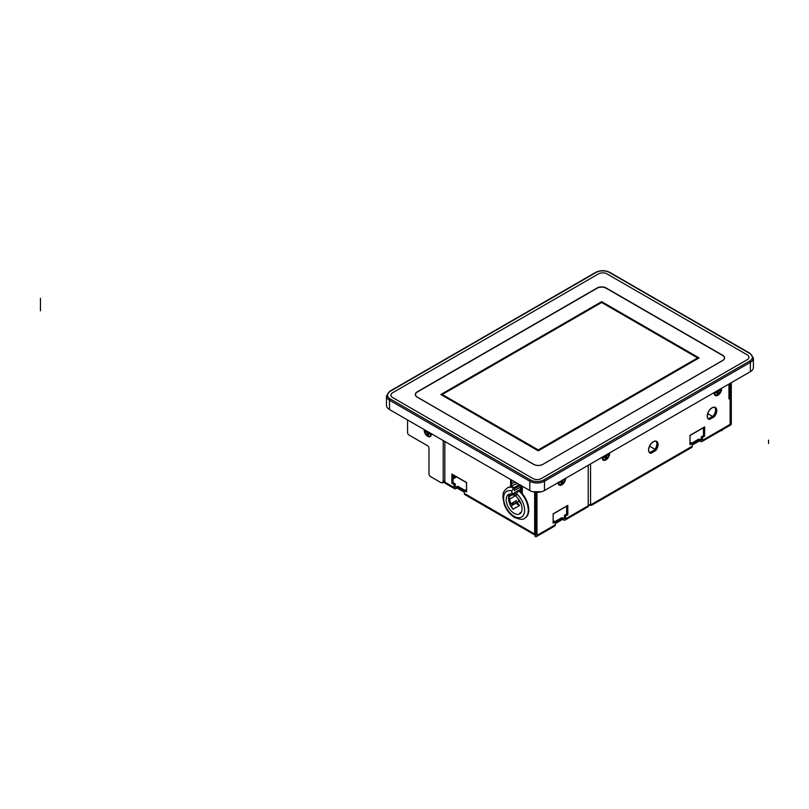 <?xml version="1.0" encoding="UTF-8"?>
<svg xmlns="http://www.w3.org/2000/svg" width="809" height="809" viewBox="0 0 809 809"><rect width="100%" height="100%" fill="white"/><g stroke="black" fill="none" stroke-linecap="round" stroke-linejoin="round"><path stroke-width="1.21" d="M542.647 464.406A6.229 3.59 180 0 1 533.839 464.406L417.323 397.128A6.229 3.59 180 0 1 415.502 394.59A6.229 3.59 180 0 1 417.323 392.041L597.234 288.176A6.229 3.59 180 0 1 606.042 288.176L722.568 355.444A6.229 3.59 180 0 1 724.389 357.983A6.229 3.59 180 0 1 722.568 360.531L542.647 464.487M699.087 357.902L538.248 450.846L440.804 394.499L601.643 301.646L699.087 357.902L538.248 450.765L440.804 394.499M533.697 464.406L417.171 397.128A6.432 3.711 0 0 1 415.29 394.499A6.432 3.711 0 0 1 417.171 391.88L597.093 288.004A6.432 3.711 0 0 1 606.194 288.004L722.71 355.272A6.432 3.711 0 0 1 724.591 357.902A6.432 3.711 0 0 1 722.71 360.531L542.799 464.406A6.432 3.711 0 0 1 533.697 464.406M386.469 395.985L386.469 405.309A10.375 5.987 0 0 0 389.513 409.546L529.804 490.537A10.375 5.987 0 0 0 544.477 490.537L750.378 371.665A10.375 5.987 0 0 0 753.412 367.438L753.412 358.114A10.375 5.987 180 0 1 750.378 362.351L544.477 481.224A10.375 5.987 180 0 1 529.804 481.224L389.513 400.222A10.375 5.987 180 0 1 386.469 395.985L389.726 391.273A1.042 0.597 60 0 1 390.241 391.323A9.344 5.39 180 0 0 390.241 398.948L530.542 479.949A9.344 5.39 180 0 0 543.749 479.949L749.64 361.077A9.344 5.39 180 0 0 749.64 353.452L609.349 272.451A9.344 5.39 180 0 0 596.142 272.451L390.241 391.323M443.939 481.122L444.839 481.133A1.658 0.961 0 0 1 443.221 480.88L442.928 481.224A3.115 1.8 60 0 1 442.28 482.649A3.115 1.8 60 0 1 440.733 482.488L430.459 476.562A2.073 1.193 60 0 1 428.992 474.023L428.992 448.267A2.073 1.193 -120 0 0 427.516 445.719L409.03 435.05A2.073 1.193 60 0 1 407.564 432.502L407.564 419.962M444.394 481.395A2.7 1.557 60 0 1 443.838 482.629A2.7 1.557 60 0 1 442.523 482.508M588.214 504.867A2.7 1.557 0 0 0 590.56 504.432L592.289 503.946A2.7 1.557 60 0 1 591.733 505.18A2.7 1.557 60 0 1 590.388 505.049L588.204 505.969M591.733 505.18L691.624 447.508A2.7 1.557 -120 0 0 692.191 446.275L692.191 443.393L689.986 444.667L689.986 435.343L704.659 426.869L704.659 436.193L702.465 437.457L702.465 440.339A2.7 1.557 60 0 1 701.899 441.572A2.7 1.557 60 0 1 700.554 441.441L698.794 440.43L692.191 444.242M712.517 416.402L707.642 413.591L712.517 416.402M700.554 440.086L701.282 439.661A1.042 0.597 -120 0 1 700.554 440.086L698.794 439.075L691.746 443.14M729.435 383.759L729.435 398.271A1.658 0.961 0 0 1 728.949 398.948L728.949 384.042L728.949 398.948L730.122 398.271L729.435 397.876M730.122 383.365L730.122 424.371A2.7 1.557 60 0 1 729.566 425.605A2.7 1.557 -120 0 0 730.122 424.371L730.122 398.271M602.179 457.227A5.289 3.054 120 0 0 602.159 457.752A5.289 3.054 120 0 0 605.901 459.916A5.289 3.054 120 0 0 609.642 453.434A5.289 3.054 120 0 0 609.612 452.939M714.155 392.577A5.289 3.054 120 0 0 714.125 393.103A5.289 3.054 120 0 0 717.866 395.267A5.289 3.054 120 0 0 721.608 388.785A5.289 3.054 120 0 0 721.588 388.29M714.418 416.655L709.574 419.456A6.745 3.893 120 0 1 708.623 419.153A6.745 3.893 120 0 1 709.574 409.971A6.745 3.893 120 0 1 715.368 407.473A6.745 3.893 120 0 1 714.418 416.655L713.245 415.978L708.401 418.779A6.745 3.893 -60 0 1 708.087 418.728M655.715 450.552A6.745 3.893 120 0 0 656.675 441.36A6.745 3.893 120 0 0 650.881 443.858A6.745 3.893 120 0 0 649.93 453.04A6.745 3.893 120 0 0 650.881 453.343L655.715 450.552L654.542 449.875L649.698 452.666A6.745 3.893 -60 0 1 649.394 452.615M692.191 443.393L691.017 442.715L689.986 443.302M703.486 427.546L703.486 435.515L701.282 436.779L701.282 439.661M656.028 441.117A6.745 3.893 -60 0 1 654.542 449.875M714.731 407.22A6.745 3.893 -60 0 1 713.245 415.978M698.794 440.43L698.794 439.075M702.465 437.457L701.282 436.779M704.659 436.193L703.486 435.515M649.698 452.666L650.881 453.343M708.401 418.779L709.574 419.456M649.485 446.103L654.987 449.278M442.28 482.649L443.17 482.134A3.115 1.8 -120 0 0 443.787 481.092M424.27 429.609A4.985 2.872 -120 0 0 424.219 430.257A4.985 2.872 -120 0 0 427.739 436.354A4.985 2.872 -120 0 0 431.268 434.322A4.985 2.872 -120 0 0 431.217 433.614M453.06 477.067L455.113 475.884M426.131 430.681A3.317 1.921 -120 0 0 426.201 431.237L427.739 432.117L427.739 434.018A3.317 1.921 -120 0 0 428.477 434.575L427.01 434.575L428.477 435.424L428.477 433.391L430.236 434.413L430.236 433.058M536.994 492.57L536.994 535.366A2.7 1.557 60 0 1 536.438 536.6L554.782 526.002A2.7 1.557 -120 0 0 555.338 524.768L555.338 521.886L553.144 523.16L553.144 513.836L567.817 505.372L567.817 514.686L565.612 515.96L564.439 515.282L566.644 514.008L567.817 514.686M565.612 515.96L565.612 518.842A2.7 1.557 60 0 1 565.056 520.076L587.658 507.031A2.7 1.557 -120 0 0 588.214 505.797L588.214 465.296M565.612 478.341L565.612 478.341A5.289 3.054 120 0 1 561.871 484.824A5.289 3.054 120 0 1 558.129 482.66L558.129 482.66M566.644 506.05L566.644 514.008M565.056 520.076A2.7 1.557 60 0 1 563.711 519.944L561.942 518.923L561.942 517.568L563.711 518.589A1.042 0.597 -120 0 0 564.439 518.164L564.439 515.282M535.821 492.499L535.821 534.688A1.042 0.597 -120 0 1 535.093 535.103L535.821 534.688M536.438 536.6A2.7 1.557 60 0 1 535.093 536.458L535.093 535.103M555.338 521.886L554.165 521.208L553.144 521.805M522.321 490.628L520.814 492.034M561.942 517.568L554.903 521.633M464.801 490.284L457.752 486.219L455.993 487.24A1.042 0.597 120 0 1 455.255 486.816L455.255 483.934L453.06 482.66L453.06 474.701M444.616 482.174A2.073 1.193 0 0 0 444.839 482.326L444.839 482.154A2.7 1.557 120 0 0 445.395 483.388L454.638 488.727A2.7 1.557 -60 0 1 454.082 487.493L454.082 484.611L451.877 483.337L451.877 474.023L466.56 482.488L466.56 491.811L464.356 490.537L465.529 489.86L466.56 490.456M454.638 488.727A2.7 1.557 -60 0 0 455.993 488.596L457.752 487.574L457.752 486.219M464.356 491.387L457.752 487.574M561.942 518.923L555.338 522.735M520.743 491.953A13.177 7.605 180 0 1 520.956 491.953L520.925 489.91M510.58 479.444L510.58 486.917M522.321 486.219L522.321 493.702M535.821 533.95A1.658 0.961 0 0 1 534.648 533.667L535.174 533.869M535.234 535.022A2.7 1.557 -60 0 1 535.093 534.264L535.093 533.92M535.093 535.174L464.912 494.653A2.7 1.557 120 0 1 464.356 493.419L464.356 490.537M444.839 441.481L444.839 482.154L454.082 487.493M513.26 509.134A13.177 7.605 60 0 1 509.761 503.37M511.753 480.121L511.753 486.957M454.082 484.611L455.255 483.934M451.877 483.337L453.06 482.66M517.912 483.671A11.205 6.472 0 0 0 513.007 485.329A11.205 6.472 0 0 0 511.753 486.189M518.984 500.822L518.984 500.296M511.753 483.56A14.319 8.272 180 0 1 515.464 482.265M520.865 490.598L520.865 489.051M518.7 500.275A14.319 8.272 0 0 0 519.338 500.326M513.402 504.664A15.472 8.939 0 0 1 511.217 503.815L511.217 503.602M514.777 503.865A15.472 8.939 180 0 1 512.188 503.036M512.046 494.157L520.561 489.243L520.389 487.139L514.221 490.699L513.958 487.443L513.442 487.746L511.794 491.033L512.046 494.157A11.205 6.472 -120 0 0 508.497 494.481A11.205 6.472 -120 0 0 506.788 503.461A11.205 6.472 -120 0 0 514.109 513.331A11.205 6.472 -120 0 0 519.712 513.887A11.205 6.472 -120 0 0 516.162 496.534L516.415 493.702L518.943 490.325A17.434 10.062 -120 0 1 528.267 505.564A17.434 10.062 -120 0 1 525.172 517.922L524.657 518.225A17.434 10.062 60 0 0 527.751 505.858A17.434 10.062 60 0 0 518.438 490.628M520.561 489.243C521.765 488.343 521.795 487.857 520.642 487.807M521.107 503.936A11.205 6.472 60 0 1 520.642 503.36A11.205 6.472 60 0 1 517.811 498.243M516.981 492.125A11.205 6.472 60 0 1 517.163 491.205M510.449 493.955A11.205 6.472 -120 0 0 509.64 496.352L515.07 493.217A11.205 6.472 -120 0 0 515.07 495.927L513.098 494.784L511.652 495.189M508.527 498.425L509.64 499.062A11.205 6.472 -120 0 0 510.985 503.734L516.415 500.599A11.205 6.472 -120 0 0 519.58 505.483L513.118 509.205A11.205 6.472 60 0 1 509.801 494.016M509.64 499.062L515.07 495.927M521.299 512.178L519.783 513.048A11.205 6.472 60 0 0 520.753 512.997M520.086 484.925A14.319 8.272 -120 0 0 517.659 485.592L515.748 486.694A14.319 8.272 60 0 1 515.748 486.694A14.319 8.272 60 0 1 515.778 486.674L513.978 487.716M520.389 487.139L520.935 485.026M521.492 488.161L521.269 485.612M520.591 485.218L514.079 488.98M513.958 487.443A17.434 10.062 -120 0 0 507.739 487.726A17.434 10.062 -120 0 0 507.486 487.888M519.58 505.483L515.778 503.289L511.066 506.009M515.778 503.289A14.319 8.272 60 0 1 514.848 501.509M509.64 496.352L508.841 495.887M508.618 496.948L509.407 497.404L508.537 497.909M510.985 503.734L509.508 503.218M425.251 430.176L425.251 431.531L427.01 432.542L427.01 434.575M428.477 433.391L430.236 433.563M427.01 432.542L428.183 431.864M425.251 431.531L425.979 431.106M559.373 481.942L559.373 482.619L561.143 481.598L561.143 483.64L562.609 482.791L562.609 480.758L564.369 479.059M562.609 482.791L561.871 482.366L561.871 480.506M562.609 480.758L562.022 480.415M561.143 482.791L561.871 482.366M561.143 481.598L560.546 481.264M564.369 479.737L563.782 479.403M603.403 456.519L603.403 457.712L605.162 456.691L605.162 458.723L606.629 457.874L606.629 455.841L608.388 454.83L608.388 453.647M606.629 457.874L605.901 457.459L605.901 455.427L607.66 454.061M606.629 455.841L605.607 455.255M605.162 457.874L605.901 457.459M605.162 456.691L603.403 456.863M608.388 454.83L607.66 454.405M714.195 392.557L714.195 392.608A4.834 2.791 -60 0 1 714.195 392.567A4.834 2.791 -60 0 1 714.195 392.557A4.834 2.791 -60 0 0 714.195 392.608C714.408 398.23 720.566 394.296 721.244 388.775L721.234 388.492M715.378 391.88L715.378 393.063L717.138 392.041L717.138 394.084L718.604 393.235L718.604 391.202L720.364 390.181L720.364 388.998M718.604 393.235L717.866 392.81L717.866 390.777L719.626 389.422M718.604 391.202L717.573 390.605M717.138 393.235L717.866 392.81M717.138 392.041L715.378 392.213M720.364 390.181L719.626 389.756M701.899 441.572L729.566 425.605A2.7 1.557 60 0 1 728.211 425.473M729.566 425.605L730.739 424.927A2.7 1.557 -120 0 0 731.296 423.694L731.296 382.687M697.621 357.902L601.643 302.495L442.27 394.499L538.248 449.915L697.621 357.902M704.659 432.633L704.518 427.122L690.138 435.424L689.986 437.204M689.986 438.903L690.138 444.404L692.332 443.14L692.332 445.001L702.313 439.236L702.313 437.376L704.518 436.102L704.659 434.322M692.191 444.07L701.282 438.812M768.55 440.116L768.55 443.504M714.377 416.514A6.533 3.772 120 0 0 716.612 410.992L716.612 410.315A6.533 3.772 120 0 0 709.594 410.143A6.533 3.772 120 0 0 709.614 419.264L714.377 416.514M655.674 450.401A6.533 3.772 120 0 0 657.909 444.879L657.909 444.202A6.533 3.772 120 0 0 650.891 444.03A6.533 3.772 120 0 0 650.921 453.151L655.674 450.401M428.325 431.955L427.739 432.289M517.629 502.146L516.455 502.824M456.721 476.814L453.06 478.938L456.721 476.814M510.732 479.525L510.732 486.917M522.179 493.52L522.179 486.138M567.817 511.126L567.665 505.625L553.285 513.927L553.144 515.707M553.144 517.396L553.285 522.907L555.49 521.633L555.49 523.504L565.471 517.74L565.471 515.879L567.665 514.605L567.817 512.825M466.56 488.252L466.409 482.579L452.029 474.276L451.877 475.884M451.877 477.573L452.029 483.256L454.233 484.53L454.233 486.391L464.204 492.155L464.204 490.284L466.409 491.559L466.56 489.951M40.45 298.278L40.45 310.777M606.922 273.857A5.916 3.418 0 0 0 598.559 273.857L392.668 392.719A5.916 3.418 0 0 0 392.668 397.553L532.959 478.554A5.916 3.418 0 0 0 541.322 478.554L747.223 359.681A5.916 3.418 0 0 0 747.223 354.848L606.922 273.857M519.712 500.943L514.109 504.179M721.375 430.337L722.053 430.722M390.241 398.948A1.042 0.597 120 0 0 389.513 400.222L389.513 409.546M529.804 490.537L529.804 481.224A1.042 0.597 -60 0 1 530.542 479.949M543.749 479.949A1.042 0.597 60 0 1 544.477 481.224L544.477 490.537M750.378 371.665L750.378 362.351A1.042 0.597 -120 0 0 749.64 361.077M749.64 353.452A1.042 0.597 -60 0 1 750.155 353.402L753.412 358.114M596.142 272.451A1.042 0.597 -120 0 0 595.616 272.4C600.369 270.125 605.112 270.125 609.865 272.4A1.042 0.597 120 0 0 609.349 272.451M592.289 503.946L692.191 446.275M590.56 463.941L590.56 504.432M702.465 440.339L731.296 423.694M443.221 480.88L443.221 440.551M536.994 535.366L555.338 524.768M565.612 518.842L588.214 505.797M563.711 518.589L564.439 518.164M455.255 486.816L455.993 487.24M534.648 533.667L534.648 492.317M464.356 493.419L535.093 534.264M516.415 493.702A14.835 8.565 60 0 1 524.596 510.56A14.835 8.565 60 0 1 515.869 517.143A14.835 8.565 60 0 1 503.815 500.589A14.835 8.565 60 0 1 511.794 491.033M507.739 487.726L507.223 488.029A17.434 10.062 60 0 1 513.442 487.746M431.025 433.513A4.692 2.71 60 0 1 431.055 434.039A4.692 2.71 -120 0 1 431.055 434.069A4.692 2.71 60 0 1 427.728 435.94A4.692 2.71 60 0 1 424.422 430.206A4.692 2.71 -120 0 0 424.422 430.206A4.692 2.71 60 0 1 424.452 429.721M565.188 478.584A4.692 2.71 -60 0 1 561.871 484.156A4.692 2.71 -60 0 1 558.564 482.417M560.172 484.601A4.834 2.791 -60 0 1 558.23 482.609M602.594 456.984A4.692 2.71 -60 0 0 602.584 457.297A4.692 2.71 120 0 0 602.584 457.338A4.692 2.71 -60 0 0 605.88 459.259A4.692 2.71 -60 0 0 609.207 453.546A4.692 2.71 120 0 0 609.207 453.505A4.692 2.71 -60 0 0 609.197 453.171M604.192 459.684A4.834 2.791 -60 0 1 602.23 457.247C602.442 462.879 608.601 458.946 609.268 453.424L609.268 453.141M721.173 388.532A4.692 2.71 -60 0 1 721.183 388.866A4.692 2.71 -60 0 1 717.856 394.61A4.692 2.71 -60 0 1 714.549 392.689A4.692 2.71 120 0 0 714.549 392.689A4.692 2.71 -60 0 1 714.569 392.345M716.167 395.045A4.834 2.791 -60 0 1 714.195 392.608M415.502 394.59L415.502 395.439M724.389 357.983L724.389 358.842M609.865 272.4L750.155 353.402M389.726 391.273L595.616 272.4M443.838 482.629L444.839 482.053M453.06 477.3L455.315 476.005M456.236 476.531L453.06 478.372M541.666 491.7L532.625 491.7M507.223 488.029C501.58 493.086 503.653 493.814 502.854 497.222L504.219 504.3C506.434 510.115 509.872 514.484 514.524 517.416C519.954 519.651 523.332 519.914 524.657 518.225M424.361 430.125L425.433 433.614L427.607 435.94L429.64 436.506L431.116 435.404M558.2 482.164C558.412 487.787 564.571 483.853 565.248 478.331"/></g></svg>

